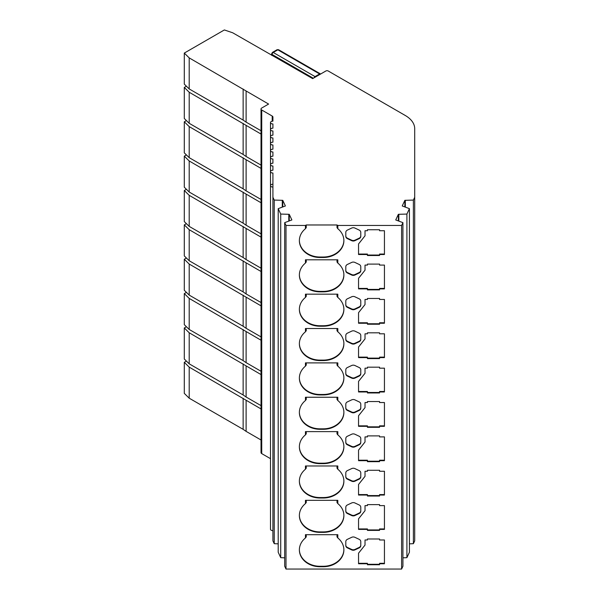 <?xml version="1.0" encoding="UTF-8"?>
<svg xmlns="http://www.w3.org/2000/svg" width="599" height="599" viewBox="0 0 599 599"><rect width="100%" height="100%" fill="white"/><g stroke="black" fill="none" stroke-linecap="round" stroke-linejoin="round"><path stroke-width="0.9" d="M337.814 537.954A20.636 16.847 -0 0 1 343.886 549.889A20.636 16.847 -0 0 1 323.25 566.736L320.008 566.736A20.636 16.847 -0 0 1 299.373 549.889A20.636 16.847 -0 0 1 305.445 537.954L305.445 534.69L337.814 534.69L337.814 537.954L337.005 536.861L337.005 534.69M337.814 503.594A20.636 16.847 -0 0 1 343.886 515.529A20.636 16.847 -0 0 1 323.25 532.376L320.008 532.376A20.636 16.847 -0 0 1 299.373 515.529A20.636 16.847 -0 0 1 305.445 503.594L305.445 500.33L337.814 500.33L337.814 503.594L337.005 502.501L337.005 500.33M337.814 469.234A20.636 16.847 -0 0 1 343.886 481.169A20.636 16.847 -0 0 1 323.25 498.016L320.008 498.016A20.636 16.847 -0 0 1 299.373 481.169A20.636 16.847 -0 0 1 305.445 469.234L305.445 465.97L337.814 465.97L337.814 469.234L337.005 468.141L337.005 465.97M337.814 434.874A20.636 16.847 -0 0 1 343.886 446.809A20.636 16.847 -0 0 1 323.25 463.656L320.008 463.656A20.636 16.847 -0 0 1 299.373 446.809A20.636 16.847 -0 0 1 305.445 434.874L305.445 431.609L337.814 431.609L337.814 434.874L337.005 433.781L337.005 431.609M337.814 400.514A20.636 16.847 -0 0 1 343.886 412.449A20.636 16.847 -0 0 1 323.25 429.296L320.008 429.296A20.636 16.847 -0 0 1 299.373 412.449A20.636 16.847 -0 0 1 305.445 400.514L305.445 397.249L337.814 397.249L337.814 400.514L337.005 399.421L337.005 397.249M337.814 366.154A20.636 16.847 -0 0 1 343.886 378.089A20.636 16.847 -0 0 1 323.25 394.936L320.008 394.936A20.636 16.847 -0 0 1 299.373 378.089A20.636 16.847 -0 0 1 305.445 366.154L305.445 362.889L337.814 362.889L337.814 366.154L337.005 365.061L337.005 362.889M337.814 331.794A20.636 16.847 -0 0 1 343.886 343.729A20.636 16.847 -0 0 1 323.25 360.576L320.008 360.576A20.636 16.847 -0 0 1 299.373 343.729A20.636 16.847 -0 0 1 305.445 331.794L305.445 328.529L337.814 328.529L337.814 331.794L337.005 330.7L337.005 328.529M337.814 297.426A20.636 16.847 -0 0 1 343.886 309.361A20.636 16.847 -0 0 1 323.25 326.215L320.008 326.215A20.636 16.847 -0 0 1 299.373 309.361A20.636 16.847 -0 0 1 305.445 297.426L305.445 294.169L337.814 294.169L337.814 297.426L337.005 296.34L337.005 294.169M337.814 263.066A20.636 16.847 -0 0 1 343.886 275.001A20.636 16.847 -0 0 1 323.25 291.855L320.008 291.855A20.636 16.847 -0 0 1 299.373 275.001A20.636 16.847 -0 0 1 305.445 263.066L305.445 259.809L337.814 259.809L337.814 263.066L337.005 261.98L337.005 259.809M337.814 225.449L337.814 228.706L337.005 227.62L337.005 224.977L337.814 225.449L401.622 225.449L402.925 222.641L395.744 219.953L398.365 214.315L406.908 214.06L409.416 208.654L409.416 552.256L406.908 557.669L406.908 214.06M337.814 228.706A20.636 16.847 -0 0 1 343.886 240.641A20.636 16.847 -0 0 1 323.25 257.495L320.008 257.495A20.636 16.847 -0 0 1 299.373 240.641A20.636 16.847 -0 0 1 305.445 228.706L305.445 225.449L306.254 224.977L337.005 224.977M272.919 184.237L272.919 173.021A2.426 1.4 180 0 1 271.205 172.617A2.426 1.4 180 0 1 270.493 171.621L270.493 185.638A2.426 1.4 180 0 1 272.919 184.237L272.919 187.038A2.426 1.4 180 0 1 271.205 186.633A2.426 1.4 180 0 1 270.493 185.638L270.493 529.246A2.426 1.4 0 0 0 271.205 530.235A2.426 1.4 0 0 0 272.919 530.647M270.493 171.621A2.426 1.4 180 0 1 272.919 170.221L272.919 166.013A2.426 1.4 180 0 1 271.205 165.609A2.426 1.4 180 0 1 270.493 164.613A2.426 1.4 180 0 1 272.919 163.213L272.919 159.005A2.426 1.4 180 0 1 271.205 158.6A2.426 1.4 180 0 1 270.493 157.604A2.426 1.4 180 0 1 272.919 156.204L272.919 151.996A2.426 1.4 180 0 1 271.205 151.592A2.426 1.4 180 0 1 270.493 150.596A2.426 1.4 180 0 1 272.919 149.196L272.919 144.988A2.426 1.4 180 0 1 271.205 144.576A2.426 1.4 180 0 1 270.493 143.588A2.426 1.4 180 0 1 272.919 142.188L272.919 137.98A2.426 1.4 180 0 1 271.205 137.568A2.426 1.4 180 0 1 270.493 136.579A2.426 1.4 180 0 1 272.919 135.179L272.919 130.971A2.426 1.4 180 0 1 271.205 130.56A2.426 1.4 180 0 1 270.493 129.571A2.426 1.4 180 0 1 272.919 128.171L272.919 123.963A2.426 1.4 180 0 1 271.205 123.551A2.426 1.4 180 0 1 270.493 122.563A2.426 1.4 180 0 1 272.919 121.163L272.919 117.045L272.919 121.163M270.493 466.164A2.426 1.4 0 0 0 270.493 466.172L270.493 122.563M270.493 508.222L270.493 143.588M272.208 121.223L272.208 116.056L261.733 110.006A2.426 1.4 180 0 1 261.022 109.011A2.426 1.4 180 0 1 261.733 108.022L268.599 104.061L189.202 57.893L184.297 53.079L224.355 29.95L232.697 32.78L312.663 78.619L325.893 70.974A1.617 0.936 180 0 1 328.185 70.974L405.216 115.45A32.368 18.689 0 0 1 414.703 128.665L414.703 197.266L413.385 200.073L404.857 200.328L402.236 205.966L409.416 208.654M272.208 116.056A2.426 1.4 180 0 1 272.919 117.045M274.237 200.073L274.237 543.682L272.919 540.875L272.919 187.038L272.919 197.266L274.237 200.073L282.765 200.328L285.386 205.966L278.206 208.654L280.714 214.06L280.714 557.669L284.697 557.826M305.445 225.449L286 225.449L284.697 222.641L291.878 219.953L289.257 214.315L280.714 214.06M286 225.449L286 569.05L401.622 569.05L401.622 225.449M384.438 230.735L384.438 254.523L379.564 254.523L379.564 255.511L367.427 255.511L367.427 254.523L358.546 254.523L358.546 243.95L365.023 235.819L365.023 230.735L367.427 230.735L367.427 229.739L379.564 229.739L379.564 230.735L384.438 230.735L384.438 254.523M345.803 236.373L345.803 232.367A3.235 2.643 -0 0 1 347.42 230.076L351.673 228.069A3.235 2.643 -0 0 1 354.908 228.069L359.153 230.076A3.235 2.643 -0 0 1 360.778 232.367L360.778 236.373A3.235 2.643 -0 0 1 359.153 238.657L354.908 240.663A3.235 2.643 -0 0 1 351.673 240.663L347.42 238.657A3.235 2.643 -0 0 1 345.803 236.373M384.438 265.095L384.438 288.883L379.564 288.883L379.564 289.871L367.427 289.871L367.427 288.883L358.546 288.883L358.546 278.31L365.023 270.179L365.023 265.095L367.427 265.095L367.427 264.099L379.564 264.099L379.564 265.095L384.438 265.095L384.438 288.883M345.803 270.733L345.803 266.727A3.235 2.643 -0 0 1 347.42 264.436L351.673 262.429A3.235 2.643 -0 0 1 354.908 262.429L359.153 264.436A3.235 2.643 -0 0 1 360.778 266.727L360.778 270.733A3.235 2.643 -0 0 1 359.153 273.017L354.908 275.023A3.235 2.643 -0 0 1 351.673 275.023L347.42 273.017A3.235 2.643 -0 0 1 345.803 270.733M384.438 299.455L384.438 323.243L379.564 323.243L379.564 324.231L367.427 324.231L367.427 323.243L358.546 323.243L358.546 312.671L365.023 304.539L365.023 299.455L367.427 299.455L367.427 298.459L379.564 298.459L379.564 299.455L384.438 299.455L384.438 323.243M345.803 305.093L345.803 301.087A3.235 2.643 -0 0 1 347.42 298.796L351.673 296.79A3.235 2.643 -0 0 1 354.908 296.79L359.153 298.796A3.235 2.643 -0 0 1 360.778 301.087L360.778 305.093A3.235 2.643 -0 0 1 359.153 307.377L354.908 309.384A3.235 2.643 -0 0 1 351.673 309.384L347.42 307.377A3.235 2.643 -0 0 1 345.803 305.093M384.438 333.815L384.438 357.603L379.564 357.603L379.564 358.591L367.427 358.591L367.427 357.603L358.546 357.603L358.546 347.031L365.023 338.899L365.023 333.815L367.427 333.815L367.427 332.819L379.564 332.819L379.564 333.815L384.438 333.815L384.438 357.603M345.803 339.453L345.803 335.447A3.235 2.643 -0 0 1 347.42 333.156L351.673 331.15A3.235 2.643 -0 0 1 354.908 331.15L359.153 333.156A3.235 2.643 -0 0 1 360.778 335.447L360.778 339.453A3.235 2.643 -0 0 1 359.153 341.737L354.908 343.744A3.235 2.643 -0 0 1 351.673 343.744L347.42 341.737A3.235 2.643 -0 0 1 345.803 339.453M384.438 368.175L384.438 391.963L379.564 391.963L379.564 392.951L367.427 392.951L367.427 391.963L358.546 391.963L358.546 381.391L365.023 373.259L365.023 368.175L367.427 368.175L367.427 367.18L379.564 367.18L379.564 368.175L384.438 368.175L384.438 391.963M345.803 373.813L345.803 369.808A3.235 2.643 -0 0 1 347.42 367.516L351.673 365.51A3.235 2.643 -0 0 1 354.908 365.51L359.153 367.516A3.235 2.643 -0 0 1 360.778 369.808L360.778 373.813A3.235 2.643 -0 0 1 359.153 376.097L354.908 378.104A3.235 2.643 -0 0 1 351.673 378.104L347.42 376.097A3.235 2.643 -0 0 1 345.803 373.813M384.438 402.535L384.438 426.323L379.564 426.323L379.564 427.312L367.427 427.312L367.427 426.323L358.546 426.323L358.546 415.751L365.023 407.62L365.023 402.535L367.427 402.535L367.427 401.54L379.564 401.54L379.564 402.535L384.438 402.535L384.438 426.323M345.803 408.174L345.803 404.168A3.235 2.643 -0 0 1 347.42 401.877L351.673 399.877A3.235 2.643 -0 0 1 354.908 399.877L359.153 401.877A3.235 2.643 -0 0 1 360.778 404.168L360.778 408.174A3.235 2.643 -0 0 1 359.153 410.457L354.908 412.464A3.235 2.643 -0 0 1 351.673 412.464L347.42 410.457A3.235 2.643 -0 0 1 345.803 408.174M384.438 436.896L384.438 460.683L379.564 460.683L379.564 461.672L367.427 461.672L367.427 460.683L358.546 460.683L358.546 450.111L365.023 441.98L365.023 436.896L367.427 436.896L367.427 435.9L379.564 435.9L379.564 436.896L384.438 436.896L384.438 460.683M345.803 442.534L345.803 438.528A3.235 2.643 -0 0 1 347.42 436.237L351.673 434.238A3.235 2.643 -0 0 1 354.908 434.238L359.153 436.237A3.235 2.643 -0 0 1 360.778 438.528L360.778 442.534A3.235 2.643 -0 0 1 359.153 444.817L354.908 446.824A3.235 2.643 -0 0 1 351.673 446.824L347.42 444.817A3.235 2.643 -0 0 1 345.803 442.534M384.438 471.256L384.438 495.044L379.564 495.044L379.564 496.032L367.427 496.032L367.427 495.044L358.546 495.044L358.546 484.471L365.023 476.34L365.023 471.256L367.427 471.256L367.427 470.267L379.564 470.267L379.564 471.256L384.438 471.256L384.438 495.044M345.803 476.894L345.803 472.888A3.235 2.643 -0 0 1 347.42 470.597L351.673 468.598A3.235 2.643 -0 0 1 354.908 468.598L359.153 470.597A3.235 2.643 -0 0 1 360.778 472.888L360.778 476.894A3.235 2.643 -0 0 1 359.153 479.178L354.908 481.184A3.235 2.643 -0 0 1 351.673 481.184L347.42 479.178A3.235 2.643 -0 0 1 345.803 476.894M384.438 505.616L384.438 529.404L379.564 529.404L379.564 530.392L367.427 530.392L367.427 529.404L358.546 529.404L358.546 518.831L365.023 510.7L365.023 505.616L367.427 505.616L367.427 504.628L379.564 504.628L379.564 505.616L384.438 505.616L384.438 529.404M345.803 511.254L345.803 507.248A3.235 2.643 -0 0 1 347.42 504.957L351.673 502.958A3.235 2.643 -0 0 1 354.908 502.958L359.153 504.957A3.235 2.643 -0 0 1 360.778 507.248L360.778 511.254A3.235 2.643 -0 0 1 359.153 513.545L354.908 515.544A3.235 2.643 -0 0 1 351.673 515.544L347.42 513.545A3.235 2.643 -0 0 1 345.803 511.254M384.438 539.976L384.438 563.764L379.564 563.764L379.564 564.752L367.427 564.752L367.427 563.764L358.546 563.764L358.546 553.191L365.023 545.068L365.023 539.976L367.427 539.976L367.427 538.988L379.564 538.988L379.564 539.976L384.438 539.976L384.438 563.764M345.803 545.614L345.803 541.608A3.235 2.643 -0 0 1 347.42 539.317L351.673 537.318A3.235 2.643 -0 0 1 354.908 537.318L359.153 539.317A3.235 2.643 -0 0 1 360.778 541.608L360.778 545.614A3.235 2.643 -0 0 1 359.153 547.905L354.908 549.904A3.235 2.643 -0 0 1 351.673 549.904L347.42 547.905A3.235 2.643 -0 0 1 345.803 545.614M299.373 240.409A20.636 16.847 180 0 0 320.008 257.023L323.25 257.023A20.636 16.847 180 0 0 343.878 240.409M306.254 224.977L306.254 227.62L305.445 228.706M261.022 109.011L261.022 452.619A2.426 1.4 0 0 0 261.733 453.608L270.493 458.669M246.114 91.078L246.114 122.136L261.022 130.739M189.202 57.893L189.202 88.944L243.134 120.085L243.134 89.026M189.202 88.944L184.297 84.137L184.297 53.079M414.703 128.665L414.703 132.963M414.703 197.266L414.703 540.875L413.385 543.682L413.385 200.073M414.703 468.306L414.703 472.274A32.368 18.689 0 0 0 414.703 472.267L414.703 468.306A32.368 18.689 0 0 0 414.703 468.298L414.703 523.519M414.703 433.946L414.703 442.204L414.703 433.946A32.368 18.689 0 0 0 414.703 433.938L414.703 489.158M414.703 399.585L414.703 407.844L414.703 399.585A32.368 18.689 0 0 0 414.703 399.578L414.703 454.798M414.703 365.218A32.368 18.689 0 0 1 414.703 365.225L414.703 420.438M414.703 330.865L414.703 339.124L414.703 330.865A32.368 18.689 0 0 0 414.703 330.858L414.703 386.078M414.703 296.505L414.703 304.764L414.703 296.505A32.368 18.689 0 0 0 414.703 296.498L414.703 351.718M414.703 262.145L414.703 270.404L414.703 262.145A32.368 18.689 0 0 0 414.703 262.137L414.703 317.358M414.703 227.785L414.703 236.043L414.703 227.785A32.368 18.689 0 0 0 414.703 227.777L414.703 282.998M414.703 193.417A32.368 18.689 0 0 1 414.703 193.425L414.703 248.637M414.703 159.064L414.703 167.323L414.703 159.064A32.368 18.689 0 0 0 414.703 159.057L414.703 214.277M401.622 569.05L402.925 566.242L402.925 222.641M284.697 222.641L284.697 566.242L286 569.05M379.564 254.523L379.564 254.051L384.438 254.051M379.564 230.263L379.564 229.739M367.427 229.739L367.427 230.263M365.023 230.735L365.023 235.355M358.546 243.95L358.546 254.051L367.427 254.051L367.427 254.523M367.427 255.047L379.564 255.047M345.803 235.901A3.235 2.643 180 0 0 347.42 238.192L351.673 240.192A3.235 2.643 180 0 0 354.908 240.192L359.153 238.192A3.235 2.643 180 0 0 360.778 235.901M246.114 122.136L243.134 120.085M282.294 207.059L282.294 200.403M274.237 543.682L278.206 543.84M405.328 200.403L405.328 207.059M409.416 543.84L413.385 543.682M282.765 206.872L282.765 200.328M272.919 166.013L272.919 170.221M272.919 149.196L272.919 144.988L272.919 149.196M272.919 142.188L272.919 137.98M272.919 135.179L272.919 130.971L272.919 135.179M272.919 128.171L272.919 123.963M404.857 200.328L404.857 206.872M398.365 220.866L398.365 214.315M289.257 214.315L289.257 220.866M398.837 221.046L398.837 214.39M288.785 214.39L288.785 221.046M402.925 557.826L406.908 557.669M280.714 557.669L278.206 552.256L278.206 208.654M272.919 159.005L272.919 163.213L272.919 159.005M272.919 156.204L272.919 151.996M186.416 86.211L184.297 87.439L189.202 92.253L261.022 134.041M299.373 274.769A20.636 16.847 180 0 0 320.008 291.384L323.25 291.384A20.636 16.847 180 0 0 343.878 274.769M306.254 259.809L306.254 261.98L305.445 263.066M246.114 125.438L246.114 156.496L261.022 165.099M189.202 92.253L189.202 123.312L243.134 154.445L243.134 123.387M189.202 123.312L184.297 118.497L184.297 87.439M379.564 288.883L379.564 288.411L384.438 288.411M379.564 264.623L379.564 264.099M367.427 264.099L367.427 264.623M365.023 265.095L365.023 269.715M358.546 278.31L358.546 288.411L367.427 288.411L367.427 288.883M367.427 289.407L379.564 289.407M345.803 270.261A3.235 2.643 180 0 0 347.42 272.552L351.673 274.552A3.235 2.643 180 0 0 354.908 274.552L359.153 272.552A3.235 2.643 180 0 0 360.778 270.261M246.114 156.496L243.134 154.445M414.703 193.425L414.703 201.683L414.703 193.425M186.416 120.571L184.297 121.799L189.202 126.614L261.022 168.401M299.373 309.129A20.636 16.847 180 0 0 320.008 325.744L323.25 325.744A20.636 16.847 180 0 0 343.878 309.129M306.254 294.169L306.254 296.34L305.445 297.426M246.114 159.798L246.114 190.856L261.022 199.46M189.202 126.614L189.202 157.672L243.134 188.805L243.134 157.747M189.202 157.672L184.297 152.857L184.297 121.799M379.564 323.243L379.564 322.771L384.438 322.771M379.564 298.983L379.564 298.459M367.427 298.459L367.427 298.983M365.023 299.455L365.023 304.075M358.546 312.671L358.546 322.771L367.427 322.771L367.427 323.243M367.427 323.767L379.564 323.767M345.803 304.621A3.235 2.643 180 0 0 347.42 306.913L351.673 308.912A3.235 2.643 180 0 0 354.908 308.912L359.153 306.913A3.235 2.643 180 0 0 360.778 304.621M246.114 190.856L243.134 188.805M186.416 154.931L184.297 156.159L189.202 160.974L261.022 202.762M299.373 343.489A20.636 16.847 180 0 0 320.008 360.111L323.25 360.111A20.636 16.847 180 0 0 343.878 343.489M306.254 328.529L306.254 330.7L305.445 331.794M246.114 194.158L246.114 225.217L261.022 233.82M189.202 160.974L189.202 192.032L243.134 223.165L243.134 192.107M189.202 192.032L184.297 187.217L184.297 156.159M379.564 357.603L379.564 357.131L384.438 357.131M379.564 333.344L379.564 332.819M367.427 332.819L367.427 333.344M365.023 333.815L365.023 338.435M358.546 347.031L358.546 357.131L367.427 357.131L367.427 357.603M367.427 358.127L379.564 358.127M345.803 338.982A3.235 2.643 180 0 0 347.42 341.273L351.673 343.272A3.235 2.643 180 0 0 354.908 343.272L359.153 341.273A3.235 2.643 180 0 0 360.778 338.982M246.114 225.217L243.134 223.165M186.416 189.291L184.297 190.519L189.202 195.334L261.022 237.122M299.373 377.849A20.636 16.847 180 0 0 320.008 394.471L323.25 394.471A20.636 16.847 180 0 0 343.878 377.849M306.254 362.889L306.254 365.061L305.445 366.154M246.114 228.518L246.114 259.577L261.022 268.18M189.202 195.334L189.202 226.392L243.134 257.525L243.134 226.467M189.202 226.392L184.297 221.578L184.297 190.519M379.564 391.963L379.564 391.491L384.438 391.491M379.564 367.704L379.564 367.18M367.427 367.18L367.427 367.704M365.023 368.175L365.023 372.795M358.546 381.391L358.546 391.491L367.427 391.491L367.427 391.963M367.427 392.487L379.564 392.487M345.803 373.342A3.235 2.643 180 0 0 347.42 375.633L351.673 377.632A3.235 2.643 180 0 0 354.908 377.632L359.153 375.633A3.235 2.643 180 0 0 360.778 373.342M246.114 259.577L243.134 257.525M186.416 223.652L184.297 224.88L189.202 229.694L261.022 271.482M299.373 412.209A20.636 16.847 180 0 0 320.008 428.832L323.25 428.832A20.636 16.847 180 0 0 343.878 412.209M306.254 397.249L306.254 399.421L305.445 400.514M246.114 262.879L246.114 293.937L261.022 302.54M189.202 229.694L189.202 260.752L243.134 291.885L243.134 260.827M189.202 260.752L184.297 255.938L184.297 224.88M379.564 426.323L379.564 425.852L384.438 425.852M379.564 402.064L379.564 401.54M367.427 401.54L367.427 402.064M365.023 402.535L365.023 407.155M358.546 415.751L358.546 425.852L367.427 425.852L367.427 426.323M367.427 426.847L379.564 426.847M345.803 407.702A3.235 2.643 180 0 0 347.42 409.993L351.673 412A3.235 2.643 180 0 0 354.908 412L359.153 409.993A3.235 2.643 180 0 0 360.778 407.702M246.114 293.937L243.134 291.885M186.416 258.019L184.297 259.24L189.202 264.054L261.022 305.842M299.373 446.569A20.636 16.847 180 0 0 320.008 463.192L323.25 463.192A20.636 16.847 180 0 0 343.878 446.569M306.254 431.609L306.254 433.781L305.445 434.874M246.114 297.239L246.114 328.297L261.022 336.9M189.202 264.054L189.202 295.112L243.134 326.245L243.134 295.187M189.202 295.112L184.297 290.298L184.297 259.24M379.564 460.683L379.564 460.212L384.438 460.212M379.564 436.424L379.564 435.9M367.427 435.9L367.427 436.424M365.023 436.896L365.023 441.515M358.546 450.111L358.546 460.212L367.427 460.212L367.427 460.683M367.427 461.208L379.564 461.208M345.803 442.062A3.235 2.643 180 0 0 347.42 444.353L351.673 446.36A3.235 2.643 180 0 0 354.908 446.36L359.153 444.353A3.235 2.643 180 0 0 360.778 442.062M246.114 328.297L243.134 326.245M414.703 365.225L414.703 373.484L414.703 365.225M186.416 292.379L184.297 293.6L189.202 298.414L261.022 340.21M299.373 480.93A20.636 16.847 180 0 0 320.008 497.552L323.25 497.552A20.636 16.847 180 0 0 343.878 480.93M306.254 465.97L306.254 468.141L305.445 469.234M246.114 331.599L246.114 362.657L261.022 371.26M189.202 298.414L189.202 329.472L243.134 360.605L243.134 329.547M189.202 329.472L184.297 324.658L184.297 293.6M379.564 495.044L379.564 494.579L384.438 494.579M379.564 470.784L379.564 470.267M367.427 470.267L367.427 470.784M365.023 471.256L365.023 475.876M358.546 484.471L358.546 494.579L367.427 494.579L367.427 495.044M367.427 495.568L379.564 495.568M345.803 476.422A3.235 2.643 180 0 0 347.42 478.713L351.673 480.72A3.235 2.643 180 0 0 354.908 480.72L359.153 478.713A3.235 2.643 180 0 0 360.778 476.422M246.114 362.657L243.134 360.605M186.416 326.74L184.297 327.96L189.202 332.774L261.022 374.57M299.373 515.29A20.636 16.847 180 0 0 320.008 531.912L323.25 531.912A20.636 16.847 180 0 0 343.878 515.29M306.254 500.33L306.254 502.501L305.445 503.594M246.114 365.959L246.114 397.017L261.022 405.62M189.202 332.774L189.202 363.833L243.134 394.966L243.134 363.907M189.202 363.833L184.297 359.018L184.297 327.96M379.564 529.404L379.564 528.939L384.438 528.939M379.564 505.152L379.564 504.628M367.427 504.628L367.427 505.152M365.023 505.616L365.023 510.236M358.546 518.831L358.546 528.939L367.427 528.939L367.427 529.404M367.427 529.928L379.564 529.928M345.803 510.782A3.235 2.643 180 0 0 347.42 513.073L351.673 515.08A3.235 2.643 180 0 0 354.908 515.08L359.153 513.073A3.235 2.643 180 0 0 360.778 510.782M246.114 397.017L243.134 394.966M186.416 361.1L184.297 362.32L189.202 367.135L261.022 408.93M299.373 549.657A20.636 16.847 180 0 0 320.008 566.272L323.25 566.272A20.636 16.847 180 0 0 343.878 549.657M306.254 534.69L306.254 536.861L305.445 537.954M246.114 400.319L246.114 431.377L261.022 439.98M189.202 367.135L189.202 398.193L243.134 429.326L243.134 398.268M189.202 398.193L184.297 393.378L184.297 362.32M379.564 563.764L379.564 563.3L384.438 563.3M379.564 539.512L379.564 538.988M367.427 538.988L367.427 539.512M365.023 539.976L365.023 544.596M358.546 553.191L358.546 563.3L367.427 563.3L367.427 563.764M367.427 564.288L379.564 564.288M345.803 545.142A3.235 2.643 180 0 0 347.42 547.434L351.673 549.44A3.235 2.643 180 0 0 354.908 549.44L359.153 547.434A3.235 2.643 180 0 0 360.778 545.142M246.114 431.377L243.134 429.326M261.733 110.006L261.733 453.608M320.008 257.023L320.008 257.495M323.25 257.023L323.25 257.495M347.42 238.192L347.42 238.657M351.673 240.192L351.673 240.663M354.908 240.192L354.908 240.663M359.153 238.192L359.153 238.657M313.307 78.244L272.103 54.457L272.103 55.535M314.033 77.825A1.617 0.936 -60 0 1 315.022 76.597L273.249 52.472A1.617 0.936 120 0 0 272.103 54.457A1.617 0.936 180 0 1 271.632 53.798L271.632 55.258M320.076 74.343A1.617 0.936 -120 0 0 319.604 73.954L315.022 76.597A1.617 0.936 60 0 1 315.493 76.986M320.63 74.021L320.413 73.872A1.617 0.936 120 0 0 319.604 73.954L277.831 49.829L273.249 52.472A1.617 0.936 -120 0 0 272.44 52.398L271.632 53.798M320.413 73.872L278.64 49.754A1.617 0.936 120 0 0 277.831 49.829A1.617 0.936 -120 0 0 277.015 49.754L272.44 52.398M320.008 291.384L320.008 291.855M323.25 291.384L323.25 291.855M347.42 272.552L347.42 273.017M351.673 274.552L351.673 275.023M354.908 274.552L354.908 275.023M359.153 272.552L359.153 273.017M320.008 325.744L320.008 326.215M323.25 325.744L323.25 326.215M347.42 306.913L347.42 307.377M351.673 308.912L351.673 309.384M354.908 308.912L354.908 309.384M359.153 306.913L359.153 307.377M320.008 360.111L320.008 360.576M323.25 360.111L323.25 360.576M347.42 341.273L347.42 341.737M351.673 343.272L351.673 343.744M354.908 343.272L354.908 343.744M359.153 341.273L359.153 341.737M320.008 394.471L320.008 394.936M323.25 394.471L323.25 394.936M347.42 375.633L347.42 376.097M351.673 377.632L351.673 378.104M354.908 377.632L354.908 378.104M359.153 375.633L359.153 376.097M320.008 428.832L320.008 429.296M323.25 428.832L323.25 429.296M347.42 409.993L347.42 410.457M351.673 412L351.673 412.464M354.908 412L354.908 412.464M359.153 409.993L359.153 410.457M320.008 463.192L320.008 463.656M323.25 463.192L323.25 463.656M347.42 444.353L347.42 444.817M351.673 446.36L351.673 446.824M354.908 446.36L354.908 446.824M359.153 444.353L359.153 444.817M320.008 497.552L320.008 498.016M323.25 497.552L323.25 498.016M347.42 478.713L347.42 479.178M351.673 480.72L351.673 481.184M354.908 480.72L354.908 481.184M359.153 478.713L359.153 479.178M320.008 531.912L320.008 532.376M323.25 531.912L323.25 532.376M347.42 513.073L347.42 513.545M351.673 515.08L351.673 515.544M354.908 515.08L354.908 515.544M359.153 513.073L359.153 513.545M320.008 566.272L320.008 566.736M323.25 566.272L323.25 566.736M347.42 547.434L347.42 547.905M351.673 549.44L351.673 549.904M354.908 549.44L354.908 549.904M359.153 547.434L359.153 547.905M270.493 164.613L270.493 129.571M277.015 49.754L278.64 49.754"/></g></svg>
